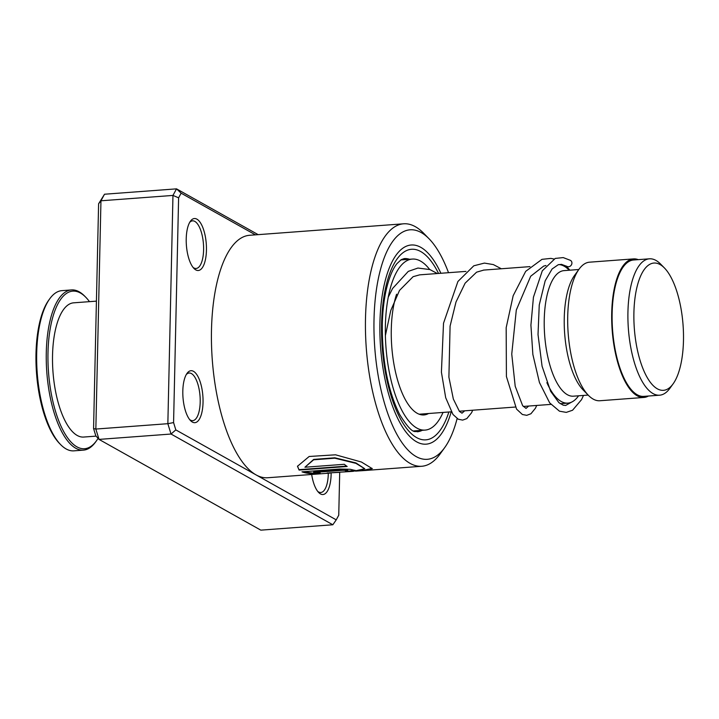 <?xml version="1.0" encoding="UTF-8"?>
<svg xmlns="http://www.w3.org/2000/svg" width="719" height="719" viewBox="0 0 719 719"><rect width="100%" height="100%" fill="white"/><g stroke="black" fill="none" stroke-linecap="round" stroke-linejoin="round"><path stroke-width="1.08" d="M667.879 388.898A63.82 24.428 85.7 0 0 673.101 383.865A63.82 24.428 85.7 0 0 683.05 324.871A63.82 24.428 85.7 0 0 664.464 268.007A63.82 24.428 85.7 0 0 649.509 264.484A63.82 24.428 85.7 0 0 635.641 340.294A63.82 24.428 85.7 0 0 667.879 388.898M664.464 268.007L660.671 264.134A68.386 26.172 85.7 0 0 649.41 258.813A68.386 26.172 85.7 0 0 644.655 260.359A68.386 26.172 85.7 0 0 628.981 335.297A68.386 26.172 85.7 0 0 659.575 395.198A68.386 26.172 85.7 0 0 664.338 393.653A68.386 26.172 85.7 0 0 669.928 388.269L673.101 383.865M649.41 258.813L633.61 259.99A68.386 26.172 85.7 0 0 628.846 261.536A68.386 26.172 85.7 0 0 613.181 336.474A68.386 26.172 85.7 0 0 643.775 396.376L659.575 395.198M546.871 382.643A69.464 26.585 85.7 0 0 567.857 403.125A69.464 26.585 85.7 0 0 572.684 401.553A69.464 26.585 85.7 0 0 578.373 396.088L578.579 395.792M569.214 270.236L568.972 269.976A69.464 26.585 85.7 0 0 558.852 264.565M578.795 269.517L564.011 270.623A62.957 24.095 85.7 0 0 559.625 272.043A62.957 24.095 85.7 0 0 545.209 341.04A62.957 24.095 85.7 0 0 573.367 396.187L588.16 395.082M638.274 259.64A69.464 26.585 85.7 0 0 633.529 258.903L589.526 262.183A69.464 26.585 85.7 0 0 584.691 263.756A69.464 26.585 85.7 0 0 579.011 269.23A69.464 26.585 85.7 0 0 568.181 333.436A69.464 26.585 85.7 0 0 588.412 395.333A69.464 26.585 85.7 0 0 599.853 400.744L643.856 397.454A69.464 26.585 85.7 0 0 648.448 396.025M633.529 258.903A69.464 26.585 85.7 0 0 628.694 260.476A69.464 26.585 85.7 0 0 612.777 336.609A69.464 26.585 85.7 0 0 643.856 397.454M579.011 269.23L574.481 275.512A62.957 24.095 85.7 0 0 564.667 333.706A62.957 24.095 85.7 0 0 583.001 389.797L588.412 395.333M331.144 473.021A26.055 9.967 -94.3 0 1 331.135 474.198A26.055 9.967 -94.3 0 1 318.661 492.479A26.055 9.967 -94.3 0 1 311.669 474.477M317.753 491.428A23.88 9.14 85.7 0 0 320.791 492.488A23.88 9.14 85.7 0 0 328.286 473.875A23.88 9.14 85.7 0 0 328.295 473.237M182.815 391.01A26.055 9.967 -94.3 0 1 187.048 373.35A26.055 9.967 -94.3 0 1 197.815 376.28A26.055 9.967 -94.3 0 1 203.037 402.361A26.055 9.967 -94.3 0 1 190.571 420.642A26.055 9.967 -94.3 0 1 182.815 391.01M189.663 419.59A23.88 9.14 85.7 0 0 192.701 420.651A23.88 9.14 85.7 0 0 200.197 402.038A23.88 9.14 85.7 0 0 189.151 373.017A23.88 9.14 85.7 0 0 186.302 374.518M186.221 238.834A26.055 9.967 -94.3 0 1 190.454 221.173A26.055 9.967 -94.3 0 1 201.221 224.103A26.055 9.967 -94.3 0 1 206.443 250.185A26.055 9.967 -94.3 0 1 193.977 268.466A26.055 9.967 -94.3 0 1 186.221 238.834M193.069 267.414A23.88 9.14 85.7 0 0 196.107 268.475A23.88 9.14 85.7 0 0 203.603 249.861A23.88 9.14 85.7 0 0 192.557 220.841A23.88 9.14 85.7 0 0 189.708 222.342M448.521 272.699A115.058 44.03 85.7 0 0 429.081 238.798A115.058 44.03 85.7 0 0 374.015 319.542A115.058 44.03 85.7 0 0 397.095 434.725A115.058 44.03 85.7 0 0 444.657 447.667A115.058 44.03 85.7 0 0 457.131 418.566M444.657 447.667L440.127 453.95A121.574 46.519 -94.3 0 1 421.72 466.272A121.574 46.519 -94.3 0 1 365.495 318.571A121.574 46.519 -94.3 0 1 403.647 223.798A121.574 46.519 -94.3 0 1 423.671 233.262L429.081 238.798M440.891 273.274A99.86 38.215 85.7 0 0 411.259 244.999A99.86 38.215 85.7 0 0 379.92 322.849A99.86 38.215 85.7 0 0 426.106 444.171A99.86 38.215 85.7 0 0 451.226 411.825A99.86 38.215 85.7 0 1 426.106 444.171A99.86 38.215 85.7 0 1 379.92 322.849A99.86 38.215 85.7 0 1 411.259 244.999A99.86 38.215 85.7 0 1 440.891 273.274M355.501 471.125L364.659 470.523L372.244 468.635L361.432 462.02L335.548 454.803L309.17 456.484L297.486 466.28L299.086 470.073L347.169 466.487A121.574 46.519 -94.3 0 1 344.293 464.294L304.937 467.224L313.637 459.801L334.802 458.183L355.932 463.36L364.758 468.743L353.047 471.34L327.1 473.012L338.775 472.401M313.628 472.491L342.639 470.325C348.059 470.343 349.03 470.621 345.542 471.179A121.574 46.519 -94.3 0 0 348.436 471.574L355.312 470.514L350.279 469.3L339.736 469.022L301.989 471.835C305.629 473.237 310.743 473.875 317.331 473.74L320.18 473.03L313.628 472.059L342.639 469.893C348.05 469.911 349.021 470.19 345.533 470.747M347.825 470.298L345.542 471.179M403.647 223.798L249.637 235.284A121.574 46.519 85.7 0 0 211.485 330.048A121.574 46.519 85.7 0 0 256.027 474.873A121.574 46.519 85.7 0 0 267.72 477.749L330.039 473.102M255.434 234.852L181.125 193.177L178.609 197.815L173.576 422.583L175.822 429.899L336.231 519.855L338.748 515.217L339.71 472.338M175.822 429.899L171.032 434.033L167.851 423.689L172.964 195.424L176.523 188.854L104.516 194.229L100.957 200.79L95.843 429.054L99.024 439.399L260.826 530.146L332.834 524.771L171.032 434.033L99.024 439.399L95.825 435.858L93.569 428.551L98.602 203.783L104.516 194.229M181.125 193.177L176.523 188.854L258.166 234.646M178.609 197.815L172.964 195.424L100.957 200.79L98.602 203.783M173.576 422.583L167.851 423.689L95.843 429.054L93.569 428.551M332.834 524.771L336.231 519.855M347.052 471.008A121.134 46.358 -94.3 0 0 348.418 471.143L348.436 471.574M348.418 471.143L355.096 470.289M302.969 471.763L317.331 473.74M317.313 473.309L318.769 472.976M364.165 470.127L372.208 468.411M297.513 466.083L299.086 470.073M299.104 469.66L346.639 466.119M364.758 468.743L355.932 462.937L334.829 457.796L313.682 459.414L304.937 467.224M561.548 265.059L561.737 264.385M583.495 395.432L581.554 399.629L572.558 410.243L566.284 412.382L559.463 411.187L549.667 402.865L539.448 382.553L532.86 354.431L530.919 325.114L533.435 297.244L542.288 270.838L555.257 258.418L563.22 257.591L570.347 260.323A3.469 3.074 123.9 0 1 571.92 263.154A3.469 3.074 123.9 0 1 567.102 266.452L561.476 264.358L558.205 264.745L552.084 268.996L545.182 280.805L539.25 304.955L538.019 334.56L542.072 366.214L550.655 391.316L558.879 402.64L563.175 405.165L565.628 405.462L571.452 402.191M428.551 413.515A70.552 26.998 -94.3 0 1 425.441 414.719A70.552 26.998 -94.3 0 1 423.931 414.944A70.552 26.998 -94.3 0 1 395.513 372.047A70.552 26.998 -94.3 0 1 396.582 294.206M443.03 412.436A85.75 32.813 -94.3 0 1 426.897 429.827A85.75 32.813 -94.3 0 1 425.055 430.097A85.75 32.813 -94.3 0 1 386.148 349.443A85.75 32.813 -94.3 0 1 410.468 259.352A85.75 32.813 -94.3 0 1 412.311 259.074A85.75 32.813 -94.3 0 1 429.638 269.463M60.612 444.594L59.524 443.488A79.018 30.243 -94.3 0 1 39.266 324.188A79.018 30.243 -94.3 0 1 48.829 300.039L49.737 298.789A80.321 30.737 85.7 0 0 40.012 323.334A80.321 30.737 85.7 0 0 60.612 444.594A80.321 30.737 85.7 0 0 73.841 450.849L83.44 450.13A80.321 30.737 -94.3 0 1 52.55 407.251A80.321 30.737 -94.3 0 1 49.611 322.615A80.321 30.737 -94.3 0 1 71.496 289.928A80.321 30.737 -94.3 0 1 84.725 296.174L85.813 297.289A79.018 30.243 85.7 0 0 51.265 323.298A79.018 30.243 85.7 0 0 58.634 420.525A79.018 30.243 85.7 0 0 96.508 440.729A79.018 30.243 85.7 0 0 98.081 438.356M96.508 440.729L95.6 441.987A80.321 30.737 -94.3 0 1 83.44 450.13M96.058 436.127L83.674 437.053A67.298 25.749 -94.3 0 1 57.79 401.13A67.298 25.749 -94.3 0 1 55.327 330.219A67.298 25.749 -94.3 0 1 73.662 302.825L96.427 301.135M89.471 301.647A79.018 30.243 85.7 0 0 85.813 297.289M71.496 289.928L61.897 290.647A80.321 30.737 85.7 0 0 49.737 298.789M448.872 411.996A95.519 36.552 -94.3 0 1 406.334 428.084A95.519 36.552 -94.3 0 1 381.6 323.793A95.519 36.552 -94.3 0 1 438.536 273.445M409.533 259.28A86.837 33.227 85.7 0 0 404.222 258.588L401.274 259.613L397.005 263.576C392.709 268.843 389.114 277.615 386.211 289.892C383.901 300.209 382.589 311.776 382.283 324.584C382.113 360.758 387.892 390.723 399.638 414.486C413.479 436.864 415.393 430.214 417.137 431.777A86.837 33.227 85.7 0 0 422.278 430.304M419.59 274.856L465.975 271.396M483.411 270.101L529.975 266.623M419.141 414.216L451.253 411.816M459.27 411.223L515.253 407.044M523.27 406.451L550.889 404.393M560.236 403.692L567.857 403.125M421.72 466.272L364.659 470.523M364.623 470.091L362.025 470.28M545.937 265.491L543.681 266.093L530.694 276.24L516.305 310.051L511.748 354.072L515.208 386.283L522.623 405.624L526.02 408.41L528.681 406.046M483.824 270.065L476.58 272.177L465.112 283.187L455.999 301.989L450.085 326.111L448.899 377.151L453.338 399.036L459.432 411.403L461.993 413.182L464.69 410.819M419.698 274.847L413.119 276.671L399.512 290.413L390.768 310.509L385.402 335.521M566.383 266.102L569.843 270.182M553.882 259.002L550.871 258.391L541.982 259.343L525.688 271.351L513.168 295.716L506.176 327.684L506.41 376.504L516.557 409.111L522.371 414.495L526.739 415.33L530.919 413.767L535.457 408.203L536.707 405.444M501.314 268.762L493.342 264.583L484.408 263.091L473.803 265.796L457.922 281.471L443.515 323.226L441.412 372.181L445.69 397.697L452.988 414.486L458.273 419.222L462.641 420.112L466.829 418.593L471.556 412.769L472.698 410.216M437.314 273.535L429.971 269.58L417.946 268.043L408.293 271.378L392.583 288.472L388.314 297.028M400.771 259.936L412.311 259.074M413.524 430.96L425.055 430.097"/></g></svg>
